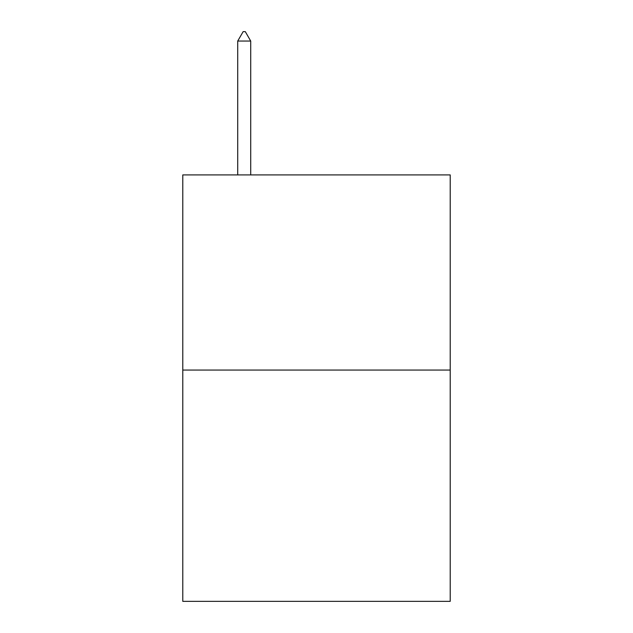 <?xml version="1.0" encoding="UTF-8"?>
<svg xmlns="http://www.w3.org/2000/svg" width="633" height="633" viewBox="0 0 633 633"><rect width="100%" height="100%" fill="white"/><g stroke="black" fill="none" stroke-linecap="round" stroke-linejoin="round"><path stroke-width="0.95" d="M450.213 370.06L450.213 174.906L182.787 174.906L182.787 601.35L450.213 601.35L450.213 370.06L182.787 370.06M250.723 41.05L245.303 31.65L243.135 31.65L237.715 41.05L250.723 41.05L250.723 174.906M237.715 41.05L237.715 174.906"/></g></svg>
